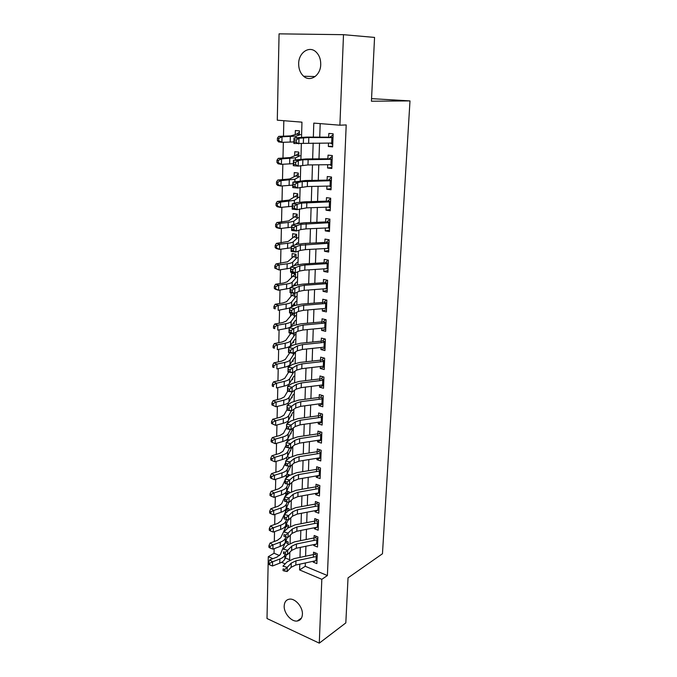 <?xml version="1.0" encoding="UTF-8"?>
<svg xmlns="http://www.w3.org/2000/svg" width="677" height="677" viewBox="0 0 677 677"><rect width="100%" height="100%" fill="white"/><g stroke="black" fill="none" stroke-linecap="round" stroke-linejoin="round"><path stroke-width="1.02" d="M320.729 64.442C320.67 75.409 310.252 82.399 303.643 76.247C300.317 73.209 298.659 69.02 298.667 63.663C298.591 52.679 309.287 45.3 316.066 52.002C319.231 55.082 320.78 59.229 320.729 64.442M302.407 614.276C302.137 618.194 300.427 620.437 297.279 621.012C291.432 622.07 283.748 613.184 284.188 605.983C284.45 601.921 286.244 599.636 289.57 599.137C295.35 598.299 302.89 607.125 302.407 614.276M301.536 137.169L301.959 122.156L277.291 120.184L279.068 33.85L343.501 34.679L374.559 37.421L371.428 101.211L409.991 100.907L382.463 553.761L348.029 577.853L345.82 622.908L319.282 643.15L267.009 618.524L268.287 556.706L272.916 558.66M274.143 548.666L274.041 553.253L268.287 556.706M283.824 120.709L283.477 136.272M283.341 142.305L282.978 158.164M282.842 164.266L282.495 179.752M282.351 185.938L282.013 201.061M281.869 207.314L281.53 222.09M281.387 228.411L281.065 242.848M280.921 249.229L280.6 263.328M280.456 269.776L280.143 283.545M279.999 290.061L279.694 303.508M279.542 310.083L279.246 323.208M279.093 329.843L278.806 342.664M278.653 349.357L278.374 361.882M278.222 368.618L277.942 380.846M277.79 387.642L277.519 399.582M277.367 406.428L277.096 418.09M276.944 424.978L276.681 436.36M276.529 443.3L276.275 454.419M276.123 461.401L275.877 472.25M275.717 479.282L275.471 489.869M275.319 496.943L275.082 507.276M274.921 514.393L274.693 524.48M274.532 531.631L274.303 541.473M328.48 143.05L328.353 146.486L332.644 146.901L333.135 133.809L328.836 133.437L328.683 137.592M327.693 164.723L327.575 167.998L331.823 168.48L332.314 155.566L328.04 155.126L327.888 159.332M326.906 186.107L326.796 189.238L331.019 189.78L331.502 177.035L327.262 176.528L327.101 180.793M326.136 207.213L326.026 210.192L330.224 210.801L330.706 198.226L326.492 197.65L326.331 201.966M325.375 228.039L325.273 230.882L329.445 231.551L329.911 219.136L325.73 218.502L325.569 222.86M324.63 248.603L324.528 251.302L328.667 252.03L329.132 239.768L324.977 239.083L324.816 243.483M323.885 268.896L323.792 271.46L327.905 272.239L328.362 260.146L324.232 259.393L324.071 263.844M323.157 288.927L323.064 291.355L327.143 292.193L327.6 280.253L323.504 279.449L323.335 283.942M322.43 308.704L322.354 311.005L326.399 311.902L326.847 300.106L322.777 299.251L322.616 303.778M321.719 328.235L321.643 330.41L325.662 331.358L326.102 319.713L322.066 318.799L321.897 323.369M321.016 347.513L320.94 349.569L324.935 350.568L325.375 339.067L321.363 338.102L321.194 342.714M320.323 366.553L320.255 368.491L324.224 369.54L324.647 358.184L320.661 357.16L320.492 361.814M319.637 385.357L319.569 387.176L323.513 388.276L323.936 377.055L319.976 375.989L319.806 380.677M318.96 403.932L318.892 405.633L322.811 406.775L323.234 395.707L319.299 394.589L319.129 399.312M318.292 422.279L318.232 423.87L322.117 425.054L322.531 414.121L318.63 412.953L318.452 417.709M317.623 440.397L317.572 441.878L321.44 443.113L321.846 432.307L317.962 431.097L317.792 435.886M316.971 458.304L316.921 459.675L320.763 460.952L321.169 450.273L317.31 449.02L317.132 453.844M316.328 475.99L316.277 477.251L320.094 478.58L320.492 468.027L316.667 466.732L316.489 471.59M315.685 493.465L315.643 494.625L319.434 495.996L319.832 485.57L316.024 484.233L315.846 489.116M315.059 510.729L315.017 511.795L318.782 513.2L319.172 502.901L315.397 501.522L315.211 506.43M314.433 527.789L314.399 528.762L318.139 530.209L318.528 520.029L314.771 518.607L314.593 523.541M313.823 544.655L313.789 545.527L317.505 547.008L317.885 536.954L314.153 535.49L313.976 540.458M284.518 543.631L284.501 544.316M284.966 526.757L284.932 527.933M285.415 509.688L285.364 511.363M285.863 492.407L285.804 494.591M286.32 474.924L286.253 477.632M286.786 457.229L286.709 460.123M287.26 439.314L287.192 441.853M289.307 422.16L287.717 421.669L287.674 423.362M288.927 404.101L288.182 403.881L288.165 404.634M290.044 332.999L290.01 334.446M290.568 313.053L290.501 315.55M291.102 292.836L291 296.424M295.248 283.824L294.825 283.934M295.392 278.543L295.519 273.94L291.609 273.178L291.508 277.062M295.773 264.462L294.969 264.648M295.934 258.817L296.052 254.281L292.125 253.562L292.024 257.446M296.484 238.837L296.602 234.36L292.65 233.709L292.549 237.593M297.034 218.612L297.161 214.194L293.175 213.593L293.073 217.478M297.601 198.116L297.719 193.766L293.708 193.224L293.606 197.117M298.168 177.357L298.286 173.075L294.25 172.593L294.148 176.485M298.752 156.319L298.862 152.113L294.8 151.699L294.698 155.583M274.041 553.253L279.559 555.563M285.279 557.95L289.629 559.769M288.08 544.553L288.148 541.913L285.863 540.982M288.546 527.485L288.605 525.487L286.168 524.531M289.02 510.204L289.062 508.867L286.464 507.885M289.502 492.721L289.519 492.061L286.752 491.045M289.417 485.181L289.731 484.495M289.959 475.042L287.023 474.01M289.832 468.078L290.205 467.299M289.781 457.618L287.217 456.747M290.247 450.772L290.653 450.907L290.678 449.892M289.587 439.999L287.319 439.263M290.653 433.263L291.135 433.415L291.161 432.281M291.068 415.543L291.618 415.712L291.652 414.459M291.465 397.611L292.109 397.805L292.151 396.426M291.863 379.467L292.608 379.67L292.65 378.164M292.777 373.569L292.803 372.595M292.252 361.095L293.116 361.315L293.158 359.682M293.285 355.027L293.336 353.132M292.633 342.494L293.623 342.74L293.674 340.971M293.801 336.257L293.877 333.422M292.997 323.665L294.14 323.936L294.19 322.032M294.326 317.259L294.427 313.459M293.336 304.608L294.664 304.895L294.723 302.856M294.85 298.024L294.783 293.319L291.237 296.145L286.693 301.595L283.02 302.957L275.133 304.261L278.289 305.327L286.185 304.007C289.096 303.508 290.924 302.822 291.66 301.959L296.094 296.501M295.197 285.398L295.257 283.435M294.808 285.542L293.64 285.305M295.756 265.071L295.798 263.776M296.323 244.473L296.34 243.855M299.336 135.011L299.446 130.881L295.358 130.526L295.248 134.41M305.352 562.993L305.242 566.285L327.397 575.543L346.201 124.932L339.896 125.194L313.798 123.104L313.349 137.118M320.187 123.62L319.73 137.135M319.527 143.05L318.994 158.85M318.791 164.824L318.275 180.285M318.072 186.302L317.555 201.424M317.352 207.5L316.853 222.293M316.65 228.42L316.159 242.891M315.947 249.068L315.474 263.226M315.262 269.446L314.797 283.299M314.585 289.561L314.128 303.118M313.916 309.423L313.468 322.684M313.248 329.03L312.816 342.003M312.596 348.393L312.165 361.078M311.953 367.509L311.53 379.924M311.318 386.389L310.904 398.533M310.684 405.032L310.286 416.914M310.066 423.447L309.668 435.066M309.448 441.641L309.067 453.006M308.839 459.607L308.467 470.727M308.247 477.361L307.874 488.235M307.654 494.895L307.29 505.533M307.07 512.227L306.715 522.627M306.486 529.346L306.148 539.527M305.919 546.271L305.581 556.223M313.214 561.318L313.18 562.096L316.878 563.619L317.251 553.676L313.544 552.178L313.366 557.171M409.991 100.907L371.555 98.639M343.501 34.679L339.896 125.194M327.397 575.543L321.82 579.317L319.282 643.15M299.767 564.178L299.589 569.924L321.82 579.317M313.163 143.05L312.656 158.9M312.469 164.892L311.979 180.395M311.784 186.437L311.302 201.611M311.107 207.704L310.633 222.547M310.438 228.691L309.981 243.204M309.778 249.398L309.33 263.598M309.127 269.844L308.687 283.731M308.492 290.018L308.06 303.609M307.857 309.939L307.434 323.234M307.231 329.597L306.816 342.604M306.613 349.019L306.207 361.738M306.004 368.186L305.606 380.635M305.403 387.117L305.014 399.295M304.811 405.811L304.43 417.726M304.218 424.276L303.846 435.929M303.643 442.521L303.279 453.912M303.068 460.538L302.712 471.683M302.501 478.334L302.154 489.234M301.942 495.911L301.603 506.582M301.392 513.284L301.053 523.719M300.842 530.455L300.52 540.652M300.3 547.414L299.987 557.391M289.621 560.133L289.841 552.246M290.094 543.301L290.323 535.126M290.577 526.274L290.814 517.795M291.059 509.036L291.305 500.261M291.55 491.595L291.804 482.506M292.049 473.934L292.312 464.532M292.549 456.07L292.828 446.338M293.065 437.977L293.344 427.915M293.573 419.664L293.869 409.263M294.097 401.114L294.402 390.375M294.63 382.344L294.944 371.241M295.164 363.329L295.485 351.871M295.705 344.077L296.044 332.246M296.255 324.571L296.602 312.359M296.814 304.819L297.169 292.227M297.372 284.814L297.745 271.815M297.948 264.546L298.329 251.142M298.523 244.016L298.912 230.197M299.116 223.207L299.513 208.965M299.708 202.127L300.123 187.444M300.309 180.767L300.732 165.637M300.918 159.12L301.358 143.532M281.573 562.316L285.203 563.848M305.242 566.285L299.589 569.924M314.974 560.945L313.18 562.096M315.863 544.24L313.789 545.527M316.785 527.332L314.399 528.762M317.741 510.23L315.017 511.795M318.74 492.915L315.643 494.625M319.823 475.381L316.277 477.251M320.89 457.669L316.921 459.675M321.558 439.965L317.572 441.878M322.235 422.042L318.232 423.87M322.921 403.898L318.892 405.633M323.614 385.535L319.569 387.176M324.317 366.942L320.255 368.491M325.028 348.122L320.94 349.569M325.755 329.064L321.643 330.41M326.483 309.761L322.354 311.005M327.219 290.221L323.064 291.355M327.973 270.428L323.792 271.46M328.726 250.38L324.528 251.302M329.496 230.078L325.273 230.882M330.274 209.515L326.026 210.192M331.061 188.68L326.796 189.238M331.865 167.566L327.575 167.998M332.669 146.173L328.353 146.486M314.898 553.955L315.668 553.033M316.997 560.463L295.815 565.016L291.144 567.284L287.107 571.54L287.226 567.309L284.822 569.382L283.104 568.934L283.062 570.626L284.772 571.075L284.822 569.382M317.158 556.316L295.942 560.844L291.262 563.086L287.226 567.309L282.944 566.192L287.014 561.978L294.03 558.643L313.459 554.573M283.062 570.626L283.104 568.934M317.191 555.428L314.5 554.336M284.772 571.075L287.107 571.54M288.106 543.631L285.694 542.649L286.786 541.355M285.694 542.649L284.721 543.775L280.405 554.37L276.995 557.095L269.725 559.887L272.594 561.792L279.88 558.982C282.563 557.916 284.264 556.545 284.966 554.878L285.288 554.065M269.759 563.23L268.608 562.469L268.574 564.144L269.725 564.914L269.759 563.23L272.594 561.792L272.501 565.989L279.77 563.154C282.461 562.079 284.154 560.7 284.856 559.016L286.693 554.361M272.501 565.989L269.725 564.914M268.608 562.469L269.725 559.887M315.516 537.335L316.345 536.345M317.623 543.826L296.323 548.226L291.626 550.418L287.573 554.556L287.691 550.274L285.271 552.33L283.545 551.89L283.502 553.608L285.229 554.048L285.271 552.33M317.784 539.637L296.45 543.995L291.753 546.17L287.691 550.274L283.384 549.182L287.471 545.095L294.529 541.862L314.069 537.936M283.502 553.608L283.545 551.89M317.818 538.765L315.118 537.707M285.229 554.048L287.573 554.556M316.142 520.503L317.031 519.462M318.266 526.994L296.839 531.233L292.117 533.358L288.047 537.36L288.165 533.036L285.728 535.084L283.993 534.652L283.951 536.387L285.686 536.819L285.728 535.084M318.427 522.754L296.975 526.96L292.244 529.059L288.165 533.036L283.832 531.961L287.937 528.009L295.028 524.878L314.678 521.095M283.951 536.387L283.993 534.652M318.452 521.916L315.736 520.875M285.686 536.819L288.047 537.36M316.768 503.485L317.733 502.376M318.909 509.959L297.364 514.038L292.616 516.086L288.52 519.961L284.171 518.912L284.281 514.537L288.41 510.712L295.544 507.691L315.304 504.06M319.07 505.668L297.499 509.713L292.743 511.736L288.647 515.578L288.52 519.961L286.151 519.377L286.193 517.617L284.45 517.203L284.399 518.954L286.151 519.377M319.104 504.856L316.362 503.849M284.45 517.203L284.281 514.537L288.647 515.578L286.193 517.617M317.403 486.255L318.444 485.079M319.561 492.721L297.888 496.639L293.124 498.611L289.003 502.351L284.619 501.335L284.738 496.901L288.893 493.211L296.061 490.3L315.931 486.822M319.722 488.379L298.024 492.255L293.251 494.202L289.13 497.917L289.003 502.351L286.616 501.716L286.667 499.939L284.907 499.533L284.856 501.31L286.616 501.716M319.756 487.601L316.997 486.619M284.907 499.533L284.738 496.901L289.13 497.917L286.667 499.939M288.554 527.265L286.126 526.317L287.285 524.971M286.126 526.317L280.82 537.69L277.392 540.339L270.081 543.039L272.975 544.892L280.295 542.175C282.994 541.135 284.704 539.814 285.406 538.19L285.948 536.878M270.115 546.339L268.964 545.594L268.921 547.287L270.081 548.04L270.115 546.339L272.975 544.892L272.882 549.14L280.185 546.398C282.884 545.349 284.594 544.012 285.296 542.379L287.403 537.216M272.882 549.14L270.081 548.04M268.964 545.594L270.081 543.039M288.588 510.56L286.566 509.789L287.793 508.393M286.566 509.789L281.243 520.816L277.798 523.38L270.445 525.987L273.356 527.798L280.71 525.166C283.435 524.167 285.144 522.881 285.855 521.307L286.616 519.504M270.478 529.245L269.319 528.517L269.277 530.235L270.445 530.963L270.478 529.245L273.356 527.798L273.254 532.088L280.608 529.431C283.325 528.424 285.034 527.129 285.745 525.547L288.14 519.868M273.254 532.088L270.445 530.963M269.319 528.517L270.445 525.987M288.444 493.601L287.014 493.076L288.317 491.62M284.738 496.96L281.666 503.739L278.205 506.218L270.808 508.732L273.736 510.483L281.141 507.953C283.875 506.988 285.592 505.744 286.303 504.221L287.31 501.953M270.842 511.939L269.674 511.237L269.641 512.971L270.808 513.682L270.842 511.939L273.736 510.483L273.643 514.833L281.031 512.269C283.765 511.296 285.482 510.043 286.193 508.512L288.901 502.326M287.014 493.076L284.78 496.867M273.643 514.833L270.808 513.682M269.674 511.237L270.808 508.732M288.25 476.447L287.463 476.168L288.842 474.653M285.178 479.917L282.089 486.467L278.619 488.845L271.181 491.265L274.126 492.966L281.573 490.529C284.315 489.598 286.049 488.405 286.76 486.932L288.021 484.19M271.215 494.43L270.038 493.745L270.005 495.505L271.181 496.19L271.215 494.43L274.126 492.966L274.024 497.367L281.463 494.904C284.205 493.965 285.939 492.754 286.65 491.274L289.866 484.199M287.463 476.168L285.846 478.495M274.024 497.367L271.181 496.19M270.038 493.745L271.181 491.265M318.055 468.822L319.172 467.579M320.221 475.279L298.43 479.02L293.632 480.915L289.494 484.52L285.085 483.53L285.203 479.045L289.375 475.491L296.577 472.698L316.565 469.381M320.39 470.887L298.565 474.585L293.759 476.456L289.621 480.027L289.494 484.52L287.09 483.843L287.141 482.041L285.372 481.643L285.322 483.446L287.09 483.843M320.416 470.134L317.64 469.186M285.372 481.643L285.203 479.045L289.621 480.027L287.141 482.041M287.987 459.082L289.384 457.483M285.626 462.67L282.529 468.975L279.034 471.268L271.553 473.595L274.515 475.237L282.004 472.893C284.772 472.004 286.506 470.853 287.226 469.44L288.774 466.208M271.587 476.701L270.402 476.041L270.368 477.827L271.553 478.487L271.587 476.701L274.515 475.237L274.422 479.688L281.894 477.319C284.653 476.422 286.396 475.262 287.107 473.832L290.983 465.641M287.92 459.065L286.997 459.895M274.422 479.688L271.553 478.487M270.402 476.041L271.553 473.595M318.706 451.187L319.908 449.866M320.89 457.627L298.972 461.189L294.148 463.009L289.993 466.47L285.55 465.505L285.669 460.969L289.858 457.559L297.11 454.885L317.208 451.72M321.059 453.184L299.107 456.696L294.275 458.498L290.111 461.917L289.993 466.47L287.573 465.742L287.623 463.923L285.838 463.542L285.796 465.361L287.573 465.742M321.084 452.456L318.292 451.542M285.838 463.542L285.669 460.969L290.111 461.917L287.623 463.923M286.075 445.221L282.969 451.28L279.457 453.48L271.934 455.697L274.913 457.288L282.444 455.046C285.229 454.191 286.98 453.091 287.7 451.728L289.561 447.996M271.968 458.761L270.775 458.126L270.741 459.928L271.934 460.563L271.968 458.761L274.913 457.288L274.82 461.79L282.334 459.531C285.11 458.667 286.862 457.55 287.581 456.18L291.88 447.455M274.82 461.79L271.934 460.563M270.775 458.126L271.934 455.697M319.366 433.331L320.661 431.934M321.567 439.762L299.522 443.139L294.664 444.874L290.492 448.191L286.024 447.26L286.143 442.665L290.357 439.398L297.643 436.851L317.868 433.855M321.736 435.26L299.657 438.594L294.8 440.312L290.619 443.587L290.492 448.191L288.055 447.421L288.106 445.576L286.312 445.204L286.269 447.048L288.055 447.421M321.761 434.558L318.952 433.678M286.312 445.204L286.143 442.665L290.619 443.587L288.106 445.576M286.532 427.559L283.418 433.365L279.88 435.472L272.315 437.587L275.319 439.111L282.893 436.978C285.694 436.166 287.446 435.108 288.174 433.805L290.391 429.565M272.357 440.592L271.155 439.982L271.122 441.802L272.315 442.419L272.357 440.592L275.319 439.111L275.217 443.68L282.783 441.514C285.576 440.693 287.327 439.627 288.055 438.307L292.371 429.946M275.217 443.68L272.315 442.419M271.155 439.982L272.315 437.587M320.035 415.255L321.431 413.791M322.252 421.669L300.072 424.868L295.197 426.518L291 429.683L286.498 428.786L286.625 424.132L290.856 421.018L298.185 418.589L318.528 415.763M322.421 417.117L300.216 420.265L295.333 421.898L291.127 425.021L291 429.683L288.554 428.871L288.605 427.001L286.794 426.645L286.752 428.507L288.554 428.871M322.447 416.448L319.62 415.602M286.794 426.645L286.625 424.132L291.127 425.021L288.605 427.001M286.997 409.687L283.866 415.229L280.312 417.235L272.704 419.249L275.725 420.713L283.35 418.691C286.159 417.912 287.928 416.905 288.647 415.661L291.271 410.905M272.746 422.203L271.536 421.61L271.502 423.463L272.704 424.056L272.746 422.203L275.725 420.713L275.624 425.334L283.231 423.277C286.041 422.499 287.81 421.483 288.529 420.222L292.862 412.225M275.624 425.334L272.704 424.056M271.536 421.61L272.704 419.249M320.712 396.959L322.21 395.41M322.937 403.365L300.639 406.369L295.731 407.935L291.508 410.947L286.98 410.084L287.107 405.371L291.364 402.409L298.735 400.107L319.197 397.458M323.115 398.753L300.783 401.706L295.866 403.255L291.643 406.225L291.508 410.947L289.054 410.076L289.104 408.189L287.285 407.842L287.234 409.729L289.054 410.076M323.141 398.118L320.289 397.297M287.285 407.842L287.107 405.371L291.643 406.225L289.104 408.189M287.708 391.179L284.323 396.874L280.752 398.778L273.093 400.682L276.14 402.087L283.807 400.166C286.633 399.438 288.41 398.482 289.138 397.297L292.346 391.763M273.144 403.585L271.926 403.018L271.883 404.888L273.102 405.455L273.144 403.585L276.14 402.087L276.038 406.767L283.688 404.821C286.515 404.076 288.292 403.111 289.011 401.91L293.369 394.293M276.038 406.767L273.102 405.455M271.926 403.018L273.093 400.682M321.397 378.435L323.005 376.81M323.64 384.824L301.206 387.633L296.272 389.114L292.032 391.966L287.471 391.137L287.598 386.364L291.88 383.563L299.293 381.396L319.874 378.917M323.818 380.161L301.35 382.92L296.408 384.375L292.159 387.185L292.032 391.966L289.553 391.052L289.604 389.14L287.776 388.801L287.725 390.722L289.553 391.052M323.843 379.552L320.974 378.773M287.776 388.801L287.598 386.364L292.159 387.185L289.604 389.14M288.698 372.079L284.78 378.291L281.192 380.093L273.491 381.879L276.563 383.224L284.272 381.413C287.116 380.728 288.901 379.822 289.629 378.705L293.733 372.003M273.542 384.722L272.315 384.181L272.272 386.076L273.5 386.618L273.542 384.722L276.563 383.224L276.453 387.963L284.154 386.127C286.989 385.433 288.774 384.511 289.502 383.377L293.869 376.141M273.5 386.618L272.272 386.076M272.315 384.181L273.491 381.879M322.091 359.682L323.818 357.972M324.351 366.062L301.781 368.669L296.822 370.057L292.557 372.748L287.97 371.952L288.097 367.112L292.396 364.471L299.86 362.44L320.56 360.147M324.528 361.332L301.934 363.887L296.958 365.25L292.692 367.907L292.557 372.748L290.069 371.783L290.12 369.837L288.284 369.524L288.233 371.461L290.069 371.783M324.554 360.756L321.668 360.02M288.284 369.524L288.097 367.112L292.692 367.907L290.12 369.837M288.233 371.461L287.97 371.952M289.773 352.734L285.254 359.479L281.64 361.171L273.897 362.847L276.986 364.116L284.738 362.432C287.598 361.789 289.392 360.934 290.128 359.876L294.512 353.149M273.948 365.631L272.713 365.115L272.67 367.036L273.906 367.552L273.948 365.631L276.986 364.116L276.876 368.914L284.619 367.196C287.48 366.545 289.274 365.682 290.001 364.607L294.385 357.778M273.906 367.552L272.67 367.036M272.713 365.115L273.897 362.847M322.794 340.692L324.655 338.898M325.07 347.056L302.365 349.459L297.381 350.754L293.09 353.284L288.478 352.514L288.597 347.623L292.929 345.143L300.427 343.256L321.253 341.149M325.256 342.266L302.517 344.618L297.516 345.888L293.226 348.376L293.09 353.284L290.585 352.26L290.636 350.288L288.783 349.984L288.732 351.955L290.585 352.26M325.273 341.733L322.362 341.022M288.783 349.984L288.597 347.623L293.226 348.376L290.636 350.288M288.732 351.955L288.478 352.514M293.86 334.091L291.262 333.465L290.238 334.125L285.728 340.429L282.097 342.012L274.303 343.569L277.409 344.771L285.212 343.205C288.089 342.604 289.9 341.809 290.636 340.819L295.028 334.497M274.354 346.285L273.11 345.803L273.076 347.741L274.312 348.232L274.354 346.285L277.409 344.771L277.308 349.628L285.093 348.037C287.97 347.428 289.773 346.616 290.509 345.6L294.901 339.177M274.312 348.232L273.076 347.741M273.11 345.803L274.303 343.569M323.504 321.473L325.502 319.578M325.798 327.812L302.957 330.004L297.939 331.205L293.632 333.558L288.986 332.83L289.113 327.871L293.463 325.569L301.003 323.818L321.956 321.905M325.984 322.963L303.11 325.104L298.083 326.28L293.767 328.59L293.632 333.558L291.11 332.483L291.169 330.494L289.299 330.198L289.248 332.195L291.11 332.483M326.001 322.464L323.073 321.795M289.299 330.198L289.113 327.871L293.767 328.59L291.169 330.494M289.248 332.195L288.986 332.83M294.385 315.237L291.762 314.636L293.082 313.417M291.762 314.636L286.202 321.135L282.554 322.607L274.718 324.038L277.849 325.18L285.694 323.733C288.588 323.183 290.408 322.438 291.144 321.507L295.561 315.617M274.769 326.703L273.516 326.238L273.483 328.21L274.727 328.667L274.769 326.703L277.849 325.18L277.739 330.097L285.576 328.624C288.461 328.057 290.281 327.304 291.017 326.356L295.426 320.356M274.727 328.667L273.483 328.21M273.516 326.238L274.718 324.038M324.224 302.001L326.373 300.013M326.534 308.331L303.558 310.294L298.506 311.403L294.182 313.586L289.502 312.892L289.629 307.866L294.004 305.742L301.587 304.134L322.667 302.424M326.72 303.414L303.711 305.335L298.65 306.41L294.317 308.551L294.182 313.586L291.643 312.452L291.694 310.43L289.824 310.159L289.764 312.173L291.643 312.452M326.737 302.949L323.792 302.323M289.824 310.159L289.629 307.866L294.317 308.551L291.694 310.43M289.764 312.173L289.502 312.892M275.192 306.859L273.931 306.427L273.889 308.424L275.15 308.856L275.192 306.859L278.289 305.327L278.179 310.311L289.621 308.052M291.432 306.986L295.959 301.299M294.91 296.145L292.269 295.578M275.15 308.856L273.889 308.424M273.931 306.427L275.133 304.261M324.96 282.284L327.27 280.193M327.279 288.588L304.168 290.34L299.09 291.338L294.732 293.344L290.018 292.692L290.154 287.598L294.546 285.652L302.179 284.196L323.386 282.69M327.473 283.621L304.32 285.305L299.234 286.286L294.876 288.241L294.732 293.344L292.185 292.151L292.236 290.111L290.348 289.849L290.298 291.889L292.185 292.151M327.49 283.189L324.52 282.597M290.348 289.849L290.154 287.598L294.876 288.241L292.236 290.111M290.298 291.889L290.018 292.692M295.434 276.808L292.786 276.284L295.477 273.931M292.786 276.284L287.183 281.81L283.494 283.045L275.556 284.23L278.729 285.22L286.676 284.027C289.604 283.578 291.44 282.952 292.185 282.165L296.628 277.138M275.615 286.76L274.346 286.363L274.303 288.377L275.573 288.783L275.615 286.76L278.729 285.22L278.619 290.272L290.137 288.216M292.591 286.523L296.492 282.004M275.573 288.783L278.619 290.272L275.454 289.265L274.303 288.377M274.346 286.363L275.556 284.23M325.696 262.312L328.193 260.112M328.023 268.913L327.448 268.659M328.04 268.6L304.785 270.115L299.674 271.02L295.299 272.839L290.551 272.222L290.687 267.06L295.104 265.299L302.78 264.005L324.114 262.701M328.227 263.565L304.938 265.02L299.818 265.9L295.434 267.669L295.299 272.839L292.726 271.587L292.786 269.514L290.882 269.268L290.831 271.342L292.726 271.587M328.243 263.175L325.256 262.625M290.882 269.268L290.687 267.06L295.434 267.669L292.786 269.514M290.831 271.342L290.551 272.222M295.976 257.235L293.302 256.744L296.052 254.408M293.302 256.744L287.683 261.771L275.988 263.937L279.186 264.851L287.175 263.793C290.128 263.387 291.973 262.828 292.718 262.109L297.178 257.548M276.047 266.399L274.769 266.027L274.727 268.075L276.004 268.447L276.047 266.399L279.186 264.851L279.068 269.971L290.661 268.126M293.877 265.79L297.042 262.464M276.004 268.447L279.068 269.971L274.727 268.075M274.769 266.027L275.988 263.937M326.441 242.087L329.132 239.776M328.785 248.848L327.888 248.425M328.802 248.349L305.403 249.635L300.266 250.431L295.866 252.056L291.085 251.48L291.22 246.25L295.663 244.685L303.389 243.542L324.85 242.451M328.997 243.246L300.41 245.235L296.01 246.817L295.866 252.056L293.285 250.744L293.336 248.645L291.423 248.417L291.372 250.515L293.285 250.744M329.014 242.899L326.001 242.391M291.423 248.417L291.22 246.25L296.01 246.817L293.336 248.645M291.372 250.515L291.085 251.48M296.518 237.415L293.835 236.967L296.594 234.674M293.835 236.967L288.19 241.469L276.428 243.373L279.643 244.211L287.683 243.288C290.653 242.941 292.506 242.442 293.259 241.791L297.728 237.695M276.487 245.768L275.2 245.421L275.158 247.494L276.444 247.841L276.487 245.768L279.643 244.211L279.525 249.398L291.186 247.782M295.35 244.795L297.592 242.679M276.444 247.841L279.525 249.398L276.318 248.535L275.158 247.494M275.2 245.421L276.428 243.373M327.203 221.591L329.902 219.34M329.555 228.521L328.345 227.912M329.581 227.836L306.038 228.877L300.867 229.562L296.441 230.992L291.635 230.459L291.77 225.162L296.238 223.791L304.007 222.809L325.603 221.946M329.775 222.674L301.02 224.307L296.585 225.686L296.441 230.992L293.843 229.63L293.903 227.497L291.973 227.286L291.914 229.41L293.843 229.63M329.792 222.352L326.763 221.895M291.973 227.286L291.77 225.162L296.585 225.686L293.903 227.497M291.914 229.41L291.635 230.459M297.068 217.342L294.368 216.928L297.144 214.694M294.368 216.928L288.698 220.905L276.868 222.538L280.109 223.3L288.199 222.521L293.801 221.218L298.286 217.596M276.927 224.857L275.632 224.552L275.59 226.651L276.885 226.964L276.927 224.857L280.109 223.3L279.99 228.555L291.719 227.159M297.034 223.579L298.151 222.648M276.885 226.964L279.99 228.555L276.758 227.777L275.59 226.651M275.632 224.552L276.868 222.538M327.973 200.832L330.689 198.632M330.334 207.941L328.836 207.128M330.368 207.06L306.673 207.847L297.025 209.65L292.185 209.159L292.32 203.794L296.814 202.618L304.633 201.805L326.356 201.171M330.562 201.822L301.629 203.092L297.178 204.276L297.025 209.65L294.41 208.22L294.47 206.062L292.523 205.867L292.472 208.025L294.41 208.22M330.579 201.543L327.524 201.128M292.523 205.867L292.32 203.794L297.178 204.276L294.47 206.062M292.472 208.025L292.185 209.159M297.626 197.015L294.91 196.643L297.702 194.451M294.91 196.643L289.214 200.07L277.308 201.433L280.574 202.11L294.351 200.367L298.853 197.244M277.375 203.675L276.072 203.396L276.03 205.529L277.333 205.808L277.375 203.675L280.574 202.11L280.456 207.433L292.261 206.273M277.333 205.808L280.456 207.433L277.198 206.73L276.03 205.529M276.072 203.396L277.308 201.433M328.751 179.803L331.476 177.653M331.121 187.08L329.344 186.057M331.163 186.006L307.324 186.539L297.618 188.02L292.743 187.571L292.887 182.13L305.259 180.522L327.126 180.116M331.366 180.691L302.247 181.597L297.77 182.57L297.618 188.02L294.986 186.522L295.045 184.339L293.09 184.161L293.031 186.344L294.986 186.522M331.375 180.463L328.303 180.09M293.09 184.161L292.887 182.13L297.77 182.57L295.045 184.339M293.031 186.344L292.743 187.571M298.193 176.426L295.451 176.088L298.261 173.955M295.451 176.088L289.739 178.956L277.765 180.04L281.057 180.632L294.91 179.236L299.429 176.621M277.832 182.206L276.521 181.961L276.47 184.119L277.79 184.364L277.832 182.206L281.057 180.632L280.938 186.031L292.803 185.109M277.79 184.364L280.938 186.031L277.646 185.413L276.47 184.119M276.521 181.961L277.765 180.04M329.538 158.494L332.289 156.395M331.925 165.95L329.885 164.697M331.975 164.663L307.976 164.934L298.218 166.093L293.31 165.687L293.454 160.17L305.902 158.96L327.905 158.782M332.179 159.29L302.873 159.806L298.371 160.559L298.218 166.093L295.578 164.528L295.637 162.311L293.666 162.15L293.606 164.367L295.578 164.528M332.179 159.095L329.09 158.773M293.666 162.15L293.454 160.17L298.371 160.559L295.637 162.311M293.606 164.367L293.31 165.687M298.769 155.566L296.01 155.27L298.836 153.188M296.01 155.27L290.272 157.563L278.222 158.359L281.539 158.867L295.477 157.834L300.013 155.735M278.289 160.441L276.969 160.237L276.927 162.421L278.247 162.632L278.289 160.441L281.539 158.867L281.412 164.333L293.361 163.656M278.247 162.632L281.412 164.333L278.112 163.8L276.927 162.421M276.969 160.237L278.222 158.359M330.334 136.898L333.101 134.85M332.737 144.54L330.452 143.05M332.788 143.042L293.886 143.507L294.03 137.913L306.554 137.093L328.7 137.169M332.999 137.592L308.814 137.524L298.98 138.252L298.828 143.862L296.171 142.229L296.23 139.987L294.241 139.843L294.182 142.085L296.171 142.229M332.999 137.448L329.885 137.169M294.241 139.843L294.03 137.913L298.98 138.252L296.23 139.987M294.182 142.085L293.886 143.507M299.352 134.435L296.568 134.19L299.412 132.159M296.568 134.19L290.814 135.882L278.687 136.382L282.03 136.796L296.052 136.136L300.605 134.579M278.763 138.387L277.426 138.218L277.384 140.435L278.712 140.604L278.763 138.387L282.03 136.796L281.903 142.339L293.92 141.925M278.712 140.604L281.903 142.339L278.569 141.899L277.384 140.435M277.426 138.218L278.687 136.382M295.815 565.016L295.942 560.844M291.144 567.284L291.262 563.086M316.032 560.717L316.184 556.579M279.88 558.982L279.77 563.154M284.966 554.878L284.856 559.016M296.323 548.226L296.45 543.995M291.626 550.418L291.753 546.17M316.658 544.071L316.811 539.882M296.839 531.233L296.975 526.96M292.117 533.358L292.244 529.059M317.285 527.231L317.445 522.991M297.364 514.038L297.499 509.713M292.616 516.086L292.743 511.736M317.928 510.196L318.088 505.897M297.888 496.639L298.024 492.255M293.124 498.611L293.251 494.202M318.571 492.949L318.74 488.608M280.295 542.175L280.185 546.398M285.406 538.19L285.296 542.379M280.71 525.166L280.608 529.431M285.855 521.307L285.745 525.547M281.141 507.953L281.031 512.269M286.303 504.221L286.193 508.512M281.573 490.529L281.463 494.904M286.76 486.932L286.65 491.274M298.43 479.02L298.565 474.585M293.632 480.915L293.759 476.456M319.231 475.499L319.392 471.099M282.004 472.893L281.894 477.319M287.226 469.44L287.107 473.832M298.972 461.189L299.107 456.696M294.148 463.009L294.275 458.498M319.891 457.83L320.06 453.387M282.444 455.046L282.334 459.531M287.7 451.728L287.581 456.18M299.522 443.139L299.657 438.594M294.664 444.874L294.8 440.312M320.56 439.957L320.729 435.455M282.893 436.978L282.783 441.514M288.174 433.805L288.055 438.307M300.072 424.868L300.216 420.265M295.197 426.518L295.333 421.898M321.236 421.856L321.406 417.303M283.35 418.691L283.231 423.277M288.647 415.661L288.529 420.222M300.639 406.369L300.783 401.706M295.731 407.935L295.866 403.255M321.922 403.534L322.1 398.922M283.807 400.166L283.688 404.821M289.138 397.297L289.011 401.91M301.206 387.633L301.35 382.92M296.272 389.114L296.408 384.375M322.624 384.993L322.794 380.322M284.272 381.413L284.154 386.127M289.629 378.705L289.502 383.377M301.781 368.669L301.934 363.887M296.822 370.057L296.958 365.25M323.327 366.215L323.504 361.484M284.738 362.432L284.619 367.196M290.128 359.876L290.001 364.607M302.365 349.459L302.517 344.618M297.381 350.754L297.516 345.888M324.038 347.199L324.215 342.41M285.212 343.205L285.093 348.037M290.636 340.819L290.509 345.6M302.957 330.004L303.11 325.104M297.939 331.205L298.083 326.28M324.757 327.947L324.943 323.09M285.694 323.733L285.576 328.624M291.144 321.507L291.017 326.356M303.558 310.294L303.711 305.335M298.506 311.403L298.65 306.41M325.493 308.441L325.679 303.533M286.185 304.007L286.058 308.966M291.66 301.959L291.533 306.876M304.168 290.34L304.32 285.305M299.09 291.338L299.234 286.286M326.229 288.698L326.416 283.722M286.676 284.027L286.549 289.045M292.185 282.165L292.066 286.752M304.785 270.115L304.938 265.02M299.674 271.02L299.818 265.9M326.983 268.693L327.169 263.649M287.175 263.793L287.048 268.879M292.718 262.109L292.608 266.298M305.403 249.635L305.564 244.473M300.266 250.431L300.41 245.235M327.744 248.434L327.93 243.322M287.683 243.288L287.556 248.442M293.259 241.791L293.158 245.565M306.038 228.877L306.199 223.647M300.867 229.562L301.02 224.307M328.514 227.904L328.709 222.733M288.199 222.521L288.072 227.734M293.801 221.218L293.708 224.569M306.673 207.847L306.833 202.55M301.477 208.423L301.629 203.092M329.293 207.111L329.487 201.864M288.715 201.467L288.588 206.756M294.351 200.367L294.275 203.278M307.324 186.539L307.485 181.165M302.094 186.996L302.247 181.597M330.08 186.04L330.283 180.725M289.248 180.141L289.113 185.498M294.91 179.236L294.85 181.707M307.976 164.934L308.145 159.493M302.712 165.281L302.873 159.806M330.884 164.689L331.087 159.307M289.781 158.528L289.646 163.952M295.477 157.834L295.426 159.84M308.644 143.05L308.814 137.524M303.347 143.27L303.508 137.719M331.696 143.05L331.899 137.6M290.323 136.619L290.188 142.119M296.052 136.136L296.01 137.676M303.643 76.247L315.143 76.552M297.279 621.012L301.493 618.016"/></g></svg>
